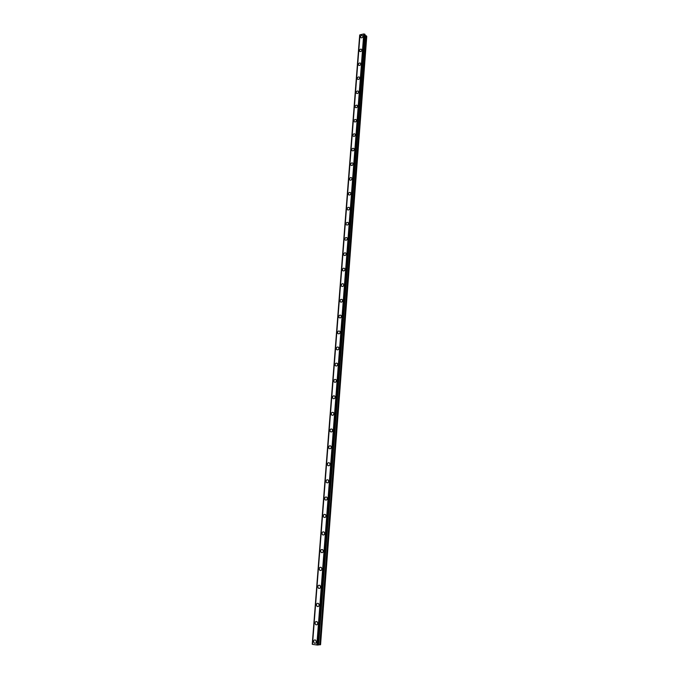 <?xml version="1.0" encoding="UTF-8"?>
<svg xmlns="http://www.w3.org/2000/svg" width="679" height="679" viewBox="0 0 679 679"><rect width="100%" height="100%" fill="white"/><g stroke="black" fill="none" stroke-linecap="round" stroke-linejoin="round"><path stroke-width="1.02" d="M316.355 641.808C316.032 643.174 315.319 643.59 314.216 643.047L313.537 641.417C313.868 640.051 314.581 639.635 315.684 640.178L316.355 641.808C316.032 643.174 315.319 643.59 314.216 643.047L313.545 641.417C313.868 640.051 314.581 639.635 315.684 640.178M317.772 623.381C317.433 624.756 316.711 625.164 315.608 624.604L314.971 623.016C315.302 621.641 316.032 621.234 317.144 621.803L317.772 623.381C317.441 624.756 316.72 625.164 315.608 624.604L314.971 623.016C315.302 621.641 316.032 621.234 317.144 621.803M319.181 605.108C318.833 606.491 318.103 606.899 316.983 606.313L316.389 604.777C316.737 603.385 317.466 602.986 318.587 603.572L319.181 605.108C318.833 606.491 318.103 606.899 316.983 606.313L316.389 604.777C316.737 603.385 317.466 602.986 318.578 603.572M320.573 586.987C320.216 588.387 319.478 588.786 318.358 588.175L317.789 586.681C318.145 585.281 318.892 584.891 320.013 585.502L320.573 586.987C320.216 588.387 319.478 588.786 318.358 588.175L317.789 586.681C318.145 585.281 318.892 584.891 320.013 585.502M321.956 569.019C321.583 570.428 320.844 570.818 319.716 570.19L319.181 568.747C319.554 567.33 320.301 566.94 321.422 567.576L321.956 569.019C321.591 570.428 320.844 570.818 319.716 570.19L319.181 568.747C319.554 567.33 320.301 566.94 321.422 567.576M323.323 551.195C322.949 552.621 322.194 553.003 321.065 552.358L320.564 550.958C320.946 549.532 321.702 549.15 322.822 549.803L323.323 551.195C322.949 552.621 322.194 553.012 321.074 552.358L320.564 550.958C320.946 549.532 321.702 549.15 322.822 549.803M324.689 533.524C324.299 534.959 323.535 535.341 322.406 534.67L321.931 533.312C322.321 531.886 323.085 531.504 324.214 532.175L324.689 533.524C324.299 534.959 323.535 535.341 322.415 534.679L321.931 533.312C322.321 531.886 323.085 531.504 324.214 532.175M326.039 516.006C325.631 517.44 324.868 517.822 323.739 517.135L323.289 515.819C323.696 514.376 324.46 514.003 325.589 514.69L326.039 516.006C325.64 517.44 324.876 517.822 323.747 517.135L323.289 515.819C323.696 514.376 324.46 514.003 325.589 514.69M327.371 498.624C326.964 500.067 326.192 500.44 325.063 499.744L324.638 498.462C325.054 497.02 325.827 496.646 326.955 497.351L327.371 498.624C326.964 500.067 326.192 500.44 325.063 499.744L324.638 498.462C325.054 497.02 325.818 496.646 326.947 497.351M328.704 481.386C328.28 482.837 327.507 483.21 326.378 482.489L325.971 481.25C326.395 479.798 327.176 479.433 328.305 480.146L328.704 481.386C328.28 482.837 327.507 483.21 326.378 482.489L325.971 481.25C326.395 479.798 327.176 479.425 328.297 480.146M327.303 464.181C327.736 462.722 328.509 462.357 329.638 463.086L330.019 464.283C329.587 465.743 328.806 466.117 327.685 465.387L327.303 464.181M330.019 464.283C329.587 465.743 328.806 466.117 327.677 465.387L327.295 464.181C327.728 462.722 328.509 462.357 329.638 463.086M331.327 447.325C330.885 448.794 330.096 449.159 328.976 448.412L328.611 447.249C329.06 445.78 329.841 445.416 330.962 446.162L331.327 447.325C330.885 448.794 330.104 449.159 328.976 448.412L328.611 447.249C329.052 445.78 329.841 445.416 330.962 446.162M332.617 430.503C332.167 431.98 331.386 432.336 330.257 431.581L329.918 430.452C330.367 428.984 331.157 428.619 332.277 429.383L332.617 430.503C332.167 431.98 331.386 432.336 330.257 431.581L329.918 430.452C330.367 428.975 331.157 428.619 332.277 429.383M333.898 413.817C333.44 415.293 332.651 415.65 331.53 414.886L331.208 413.791C331.666 412.314 332.464 411.958 333.584 412.722L333.898 413.817C333.448 415.293 332.659 415.65 331.539 414.886L331.208 413.791C331.675 412.314 332.464 411.958 333.584 412.73M335.18 397.266C334.713 398.751 333.915 399.099 332.803 398.327L332.489 397.266C332.965 395.781 333.754 395.433 334.874 396.205L335.18 397.266C334.713 398.751 333.915 399.099 332.803 398.327L332.498 397.266C332.965 395.781 333.754 395.433 334.874 396.205M336.436 380.843C335.961 382.328 335.171 382.684 334.06 381.904L333.762 380.868C334.246 379.383 335.036 379.035 336.156 379.816L336.436 380.843C335.969 382.336 335.171 382.684 334.06 381.904L333.771 380.868C334.246 379.383 335.036 379.035 336.156 379.816M337.692 364.555C337.208 366.049 336.411 366.397 335.307 365.608L335.027 364.606C335.511 363.112 336.309 362.764 337.421 363.562L337.692 364.555C337.208 366.049 336.419 366.397 335.307 365.608L335.027 364.606C335.511 363.112 336.309 362.764 337.421 363.562M338.94 348.395C338.448 349.889 337.65 350.237 336.546 349.439L336.283 348.471C336.776 346.977 337.573 346.63 338.677 347.427L338.94 348.395C338.448 349.889 337.65 350.237 336.546 349.447L336.283 348.471C336.776 346.977 337.573 346.63 338.677 347.427M340.171 332.362C339.67 333.856 338.872 334.204 337.769 333.406L337.522 332.464C338.023 330.962 338.829 330.622 339.924 331.42L340.171 332.362C339.678 333.864 338.872 334.204 337.777 333.406L337.522 332.464C338.023 330.962 338.821 330.614 339.924 331.42M338.762 316.575C339.262 315.081 340.069 314.733 341.164 315.54L341.393 316.456C340.892 317.959 340.094 318.307 338.991 317.5L338.762 316.575M341.393 316.456C340.892 317.959 340.086 318.298 338.991 317.492L338.753 316.575C339.262 315.081 340.069 314.733 341.164 315.54M342.615 300.678C342.097 302.172 341.299 302.52 340.204 301.714L339.984 300.822C340.493 299.32 341.299 298.972 342.394 299.787L342.615 300.678C342.097 302.18 341.299 302.52 340.204 301.714L339.984 300.822C340.493 299.32 341.299 298.972 342.386 299.787M343.82 285.019C343.294 286.521 342.496 286.861 341.41 286.054L341.197 285.18C341.715 283.678 342.522 283.338 343.608 284.153L343.82 285.019C343.302 286.521 342.496 286.861 341.41 286.054L341.197 285.18C341.715 283.678 342.522 283.338 343.608 284.153M342.403 269.673C342.929 268.163 343.727 267.823 344.813 268.638L345.008 269.478C344.491 270.989 343.684 271.328 342.606 270.514L342.403 269.673M345.008 269.478C344.491 270.98 343.684 271.328 342.598 270.514L342.403 269.665C342.929 268.163 343.727 267.823 344.813 268.638M346.197 254.065C345.67 255.567 344.864 255.915 343.786 255.092L343.591 254.277C344.126 252.766 344.932 252.427 346.01 253.25L346.197 254.065C345.67 255.567 344.864 255.915 343.786 255.092L343.591 254.277C344.126 252.766 344.932 252.427 346.01 253.25M347.376 238.77C346.842 240.273 346.035 240.612 344.966 239.797L344.779 239C345.322 237.489 346.12 237.149 347.198 237.973L347.376 238.77C346.842 240.273 346.035 240.621 344.966 239.797L344.779 239C345.314 237.489 346.12 237.149 347.198 237.973M348.548 223.586C348.004 225.097 347.198 225.436 346.129 224.613L345.959 223.841C346.502 222.33 347.308 221.991 348.369 222.814L348.548 223.586C348.004 225.097 347.198 225.436 346.129 224.613L345.959 223.841C346.502 222.33 347.308 221.991 348.369 222.814M349.702 208.521C349.159 210.032 348.352 210.371 347.292 209.556L347.122 208.801C347.673 207.29 348.48 206.951 349.541 207.774L349.702 208.521C349.159 210.032 348.352 210.371 347.292 209.556L347.122 208.801C347.673 207.29 348.48 206.951 349.541 207.774M350.856 193.574C350.305 195.085 349.498 195.425 348.446 194.601L348.285 193.871C348.836 192.361 349.643 192.021 350.695 192.844L350.856 193.574C350.305 195.085 349.498 195.425 348.446 194.601L348.285 193.871C348.836 192.361 349.643 192.021 350.695 192.844M352.002 178.738C351.442 180.249 350.636 180.589 349.583 179.774L349.43 179.052C349.991 177.55 350.797 177.202 351.849 178.025L351.994 178.738C351.442 180.249 350.636 180.589 349.583 179.774L349.43 179.052C349.991 177.55 350.797 177.202 351.849 178.025M353.131 164.021C352.571 165.523 351.764 165.871 350.72 165.048L350.576 164.352C351.136 162.85 351.943 162.502 352.987 163.325L353.131 164.021C352.571 165.523 351.764 165.871 350.72 165.048L350.576 164.352C351.136 162.841 351.943 162.502 352.987 163.325M354.251 149.405C353.691 150.908 352.885 151.256 351.849 150.441L351.705 149.762C352.274 148.251 353.08 147.912 354.115 148.726L354.251 149.405C353.691 150.916 352.885 151.256 351.849 150.441L351.705 149.762C352.274 148.251 353.08 147.912 354.115 148.726M355.372 134.9C354.803 136.411 353.997 136.751 352.961 135.936L352.834 135.274C353.403 133.771 354.209 133.432 355.244 134.247L355.372 134.9C354.803 136.411 353.997 136.759 352.961 135.944L352.834 135.282C353.403 133.771 354.209 133.423 355.244 134.247M356.475 120.514C355.906 122.016 355.1 122.364 354.073 121.549L353.946 120.904C354.523 119.402 355.329 119.054 356.356 119.869L356.475 120.514C355.906 122.016 355.1 122.364 354.073 121.549L353.946 120.904C354.523 119.394 355.329 119.054 356.356 119.869M357.578 106.221C357.001 107.732 356.195 108.071 355.176 107.265L355.058 106.637C355.635 105.135 356.433 104.787 357.46 105.601L357.578 106.221C357.001 107.732 356.203 108.08 355.176 107.265L355.058 106.637C355.635 105.135 356.433 104.787 357.46 105.601M358.673 92.047C358.088 93.549 357.29 93.897 356.271 93.091L356.152 92.471C356.738 90.969 357.536 90.63 358.554 91.436L358.673 92.047C358.088 93.549 357.29 93.897 356.271 93.091L356.152 92.48C356.738 90.969 357.536 90.621 358.554 91.436M359.751 77.966C359.166 79.468 358.368 79.816 357.358 79.019L357.247 78.416C357.833 76.914 358.631 76.566 359.649 77.372L359.751 77.966C359.166 79.468 358.368 79.825 357.358 79.019L357.247 78.416C357.833 76.914 358.631 76.566 359.641 77.372M360.829 63.996C360.243 65.498 359.446 65.846 358.436 65.048L358.325 64.463C358.919 62.969 359.717 62.612 360.727 63.419L360.829 63.996C360.243 65.498 359.446 65.846 358.436 65.048L358.325 64.463C358.919 62.96 359.717 62.612 360.727 63.419M361.899 50.127C361.304 51.629 360.507 51.977 359.505 51.18L359.403 50.611C359.997 49.117 360.795 48.769 361.797 49.567L361.899 50.127C361.304 51.629 360.507 51.977 359.505 51.188L359.403 50.611C359.997 49.117 360.795 48.761 361.797 49.567M362.959 36.36C362.357 37.863 361.567 38.211 360.566 37.421L360.473 36.861C361.067 35.367 361.865 35.019 362.858 35.809L362.959 36.36C362.365 37.863 361.567 38.211 360.566 37.421L360.473 36.87C361.067 35.367 361.865 35.019 362.858 35.809M360.014 34.714L312.501 644.354L359.929 34.85L312.501 644.354L359.929 34.85L363.766 33.95L317.127 645.008L318.349 645.016L365.022 34.4L318.044 645.05M364.793 34.188L364.02 34.009M318.341 645.008L365.022 34.4M364.962 35.401L366.142 35.741L319.767 644.804L320.556 644.719L366.762 36.343L366.142 35.741M318.366 644.761L319.767 644.804M312.586 644.396L317.127 645.008M312.238 644.227L359.683 35.198M359.726 35.172L312.306 644.252M363.766 33.95L316.83 644.999M364.046 34.018L317.161 645.008M364.665 34.171L317.899 645.042M364.742 34.171L317.976 645.05M364.869 34.222L318.137 645.05M364.979 35.427L318.4 644.753M365.124 35.495L318.57 644.753M366.287 35.809L319.945 644.804M365.039 34.434L318.349 645.016"/></g></svg>
